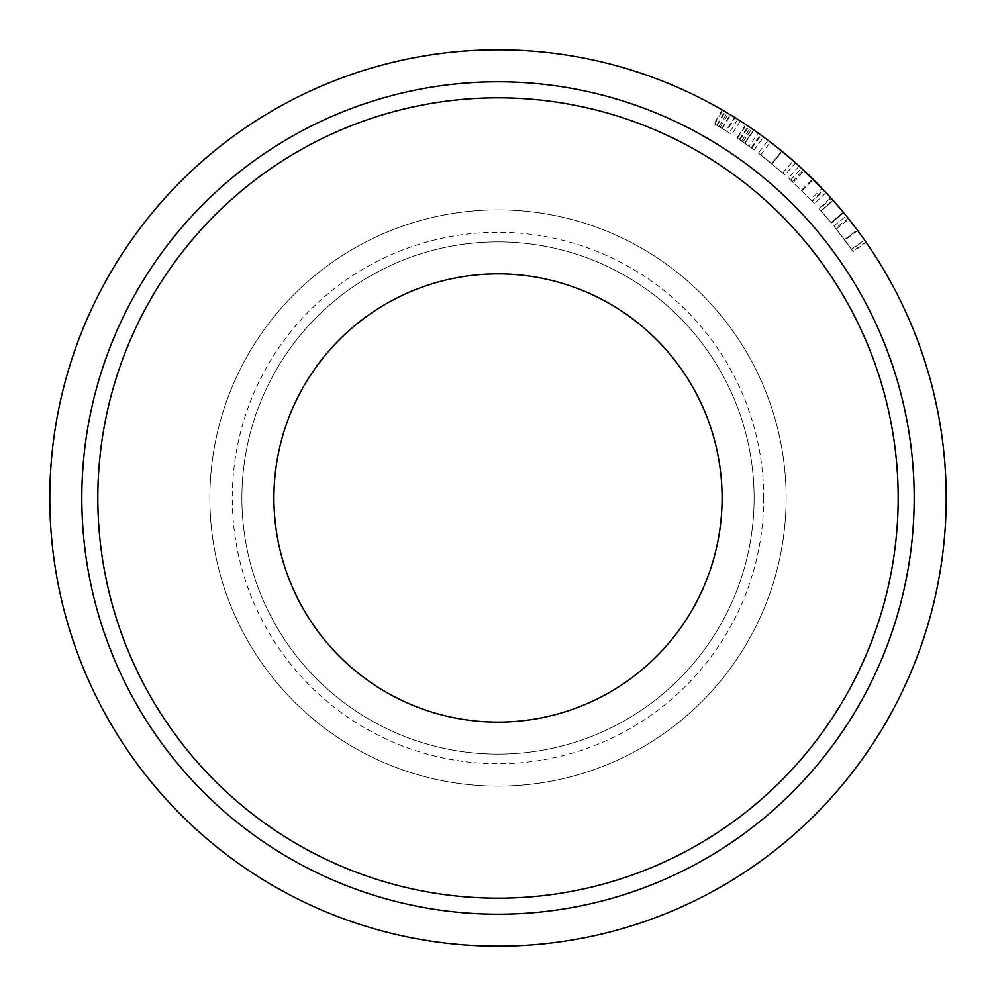 <?xml version="1.0" encoding="UTF-8"?>
<svg xmlns="http://www.w3.org/2000/svg" width="996" height="996" viewBox="0 0 996 996"><rect width="100%" height="100%" fill="white"/><g stroke="black" fill="none" stroke-linecap="round" stroke-linejoin="round"><path stroke-width="0.75" stroke-dasharray="4.98 3.74" d="M722.1 498A224.1 224.1 0 0 0 498 273.9A224.1 224.1 0 0 0 273.9 498A224.1 224.1 0 0 0 498 722.1A224.1 224.1 0 0 0 722.1 498M914.191 498A416.191 416.191 0 0 1 498 914.191A416.191 416.191 0 0 1 81.809 498A416.191 416.191 0 0 1 498 81.809A416.191 416.191 0 0 1 914.191 498A416.191 416.191 0 0 1 498 914.191A416.191 416.191 0 0 1 81.809 498A416.191 416.191 0 0 1 498 81.809A416.191 416.191 0 0 1 914.191 498A416.191 416.191 0 0 1 498 914.191A416.191 416.191 0 0 1 81.809 498A416.191 416.191 0 0 1 498 81.809A416.191 416.191 0 0 1 914.191 498A416.191 416.191 0 0 1 498 914.191A416.191 416.191 0 0 1 81.809 498A416.191 416.191 0 0 1 498 81.809A416.191 416.191 0 0 1 914.191 498A416.191 416.191 0 0 1 498 914.191A416.191 416.191 0 0 1 81.809 498A416.191 416.191 0 0 1 498 81.809A416.191 416.191 0 0 1 914.191 498A416.191 416.191 0 0 1 498 914.191A416.191 416.191 0 0 1 81.809 498A416.191 416.191 0 0 1 498 81.809A416.191 416.191 0 0 1 914.191 498A416.191 416.191 0 0 1 498 914.191A416.191 416.191 0 0 1 81.809 498A416.191 416.191 0 0 1 498 81.809A416.191 416.191 0 0 1 914.191 498A416.191 416.191 0 0 1 498 914.191A416.191 416.191 0 0 1 81.809 498A416.191 416.191 0 0 1 498 81.809A416.191 416.191 0 0 1 914.191 498A416.191 416.191 0 0 1 498 914.191A416.191 416.191 0 0 1 81.809 498A416.191 416.191 0 0 1 498 81.809A416.191 416.191 0 0 1 914.191 498A416.191 416.191 0 0 1 498 914.191A416.191 416.191 0 0 1 81.809 498A416.191 416.191 0 0 1 498 81.809A416.191 416.191 0 0 1 914.191 498A416.191 416.191 0 0 1 498 914.191A416.191 416.191 0 0 1 81.809 498A416.191 416.191 0 0 1 498 81.809A416.191 416.191 0 0 1 914.191 498M946.2 498A448.2 448.2 0 0 1 498 946.2A448.2 448.2 0 0 1 49.8 498A448.2 448.2 0 0 1 498 49.8A448.2 448.2 0 0 1 946.2 498A448.2 448.2 0 0 1 498 946.2A448.2 448.2 0 0 1 49.8 498A448.2 448.2 0 0 1 498 49.8A448.2 448.2 0 0 1 946.2 498A448.2 448.2 0 0 1 498 946.2A448.2 448.2 0 0 1 49.8 498A448.2 448.2 0 0 1 498 49.8A448.2 448.2 0 0 1 946.2 498A448.2 448.2 0 0 1 498 946.2A448.2 448.2 0 0 1 49.8 498A448.2 448.2 0 0 1 498 49.8A448.2 448.2 0 0 1 946.2 498A448.2 448.2 0 0 1 498 946.2A448.2 448.2 0 0 1 49.8 498A448.2 448.2 0 0 1 498 49.8A448.2 448.2 0 0 1 946.2 498A448.2 448.2 0 0 1 498 946.2A448.2 448.2 0 0 1 49.8 498A448.2 448.2 0 0 1 498 49.8A448.2 448.2 0 0 1 946.2 498M786.13 498A288.13 288.13 0 0 1 498 786.13A288.13 288.13 0 0 1 209.87 498A288.13 288.13 0 0 1 498 209.87A288.13 288.13 0 0 1 786.13 498A288.13 288.13 0 0 1 498 786.13A288.13 288.13 0 0 1 209.87 498A288.13 288.13 0 0 1 498 209.87A288.13 288.13 0 0 1 786.13 498A288.13 288.13 0 0 1 498 786.13A288.13 288.13 0 0 1 209.87 498A288.13 288.13 0 0 1 498 209.87A288.13 288.13 0 0 1 786.13 498A288.13 288.13 0 0 1 498 786.13A288.13 288.13 0 0 1 209.87 498A288.13 288.13 0 0 1 498 209.87A288.13 288.13 0 0 1 786.13 498M754.109 498A256.109 256.109 0 0 1 498 754.109A256.109 256.109 0 0 1 241.891 498A256.109 256.109 0 0 1 498 241.891A256.109 256.109 0 0 1 754.109 498A256.109 256.109 0 0 1 498 754.109A256.109 256.109 0 0 1 241.891 498A256.109 256.109 0 0 1 498 241.891A256.109 256.109 0 0 1 754.109 498M763.72 498A265.72 265.72 0 0 1 498 763.72A265.72 265.72 0 0 1 232.28 498A265.72 265.72 0 0 1 498 232.28A265.72 265.72 0 0 1 763.72 498M811.865 200.881L788.446 177.948L799.203 166.095L826.095 192.651L814.379 203.558L811.865 200.881L823.493 189.875M833.042 200.296L843.55 212.559L832.868 200.096L821.078 210.928L831.174 222.706L843.512 212.509M843.288 212.248L831 222.506L843.288 212.248L830.801 197.781L818.911 208.5L831 222.506L821.078 210.928M831.174 222.706L843.55 212.559L833.092 200.358L843.737 212.783L831.386 222.967L819.359 208.998L831.262 198.304M736.916 137.846L754.146 149.886L736.916 137.846L745.767 124.512L763.359 136.801M751.27 128.223L760.546 134.746M755.864 131.41L754.632 130.538M763.085 136.589L762.276 136.004M760.832 134.946L758.242 133.091L748.955 146.126M754.084 149.848L763.571 136.95L753.698 129.891L763.633 137L754.146 149.886M768.028 140.274L795.58 162.846L784.96 174.823L758.379 153.048L768.028 140.274L769.871 141.669M783.192 152.239L782.022 151.28M776.855 147.109L773.992 144.856M772.958 144.047L772.012 143.324M788.882 157.019L786.255 154.791M847.833 217.825L865.96 242.09L864.453 239.949L851.368 249.162L844.459 239.625L857.295 230.064L859.361 232.865M858.154 231.209L857.568 230.425M853.236 224.71L851.331 222.245M850.559 221.249L849.563 219.992M864.789 240.41L862.984 237.87M861.341 235.566L858.701 231.956M849.351 219.718L866.221 242.464L853.062 251.59L844.82 240.123L857.668 230.562M726.557 131.186L714.12 123.728L722.125 109.859L740.364 120.989L731.711 134.448L726.557 131.186L735.023 117.603L737.675 119.271M720.22 127.314L728.45 113.581L725.088 111.589L730.616 114.889L737.799 119.346L729.234 132.866L716.983 125.396L729.234 132.866M732.421 115.997L731.213 115.25M714.12 123.728L726.059 130.874L734.5 117.279M726.059 130.874L731.711 134.448M714.705 124.064L722.723 110.207M716.659 125.197L724.752 111.39M716.921 125.359L725.026 111.552M722.299 128.571L730.616 114.889M717.17 125.508L725.287 111.714M716.983 125.396L725.088 111.589M844.82 240.123L833.839 225.955L852.825 251.229L865.96 242.09M844.434 239.588L857.257 230.014M852.825 251.229L851.368 249.162M844.459 239.625L835.669 228.246L848.181 218.249M835.669 228.246L844.67 239.912L857.519 230.362M844.67 239.912L851.568 249.448L864.665 240.248M851.568 249.448L853.062 251.59M833.839 225.955L846.276 215.883M836.279 229.005L848.804 219.045M771.987 163.755L782.146 151.38M758.379 153.048L771.663 163.481L781.798 151.093M781.76 151.068L771.626 163.456L760.72 154.828L784.96 174.823M782.756 172.881L793.302 160.842L782.209 151.429L772.049 163.805M760.72 154.828L770.443 142.117L782.209 151.429M779.507 149.238L777.141 147.346M773.904 144.781L771.489 142.914M751.146 147.707L760.521 134.734M741.584 140.984L750.598 127.762M753.735 129.916L744.597 143.063L739.667 139.689L751.768 148.155L744.597 143.063L753.698 129.891L759.413 133.925M737.463 138.22L746.34 124.886M739.356 139.477L748.295 126.193M739.605 139.652L748.556 126.38M744.908 143.275L754.047 130.14M751.768 148.155L761.168 135.195M739.854 139.814L748.805 126.542M739.667 139.689L748.619 126.417M820.916 210.741L832.868 200.096M831.212 222.755L821.127 210.978L833.092 200.358M821.127 210.978L833.241 200.52M821.264 211.14L831.349 222.917L843.687 212.721M788.446 177.948L810.545 199.486L822.123 188.431M801.942 190.734L813.197 179.355M810.545 199.486L812.363 201.416L824.016 190.423M812.363 201.416L814.379 203.558M801.768 190.572L813.022 179.18M792.43 181.608L803.336 169.893M790.625 179.94L801.469 168.162M793.277 182.393L804.208 170.702M801.469 190.273L812.711 178.869M718.938 126.542L727.117 112.785M721.901 128.322L730.193 114.627M742.892 141.88L751.955 128.696"/><path stroke-width="1.49" d="M97.82 498A400.18 400.18 0 0 0 498 898.18A400.18 400.18 0 0 0 898.18 498A400.18 400.18 0 0 0 498 97.82A400.18 400.18 0 0 0 97.82 498M914.191 498A416.191 416.191 0 0 1 498 914.191A416.191 416.191 0 0 1 81.809 498A416.191 416.191 0 0 1 498 81.809A416.191 416.191 0 0 1 914.191 498M273.9 498A224.1 224.1 0 0 1 498 273.9A224.1 224.1 0 0 1 722.1 498A224.1 224.1 0 0 1 498 722.1A224.1 224.1 0 0 1 273.9 498M946.2 498A448.2 448.2 0 0 1 498 946.2A448.2 448.2 0 0 1 49.8 498A448.2 448.2 0 0 1 498 49.8A448.2 448.2 0 0 1 946.2 498M826.095 192.651L799.203 166.095M843.737 212.783L830.801 197.781M753.735 129.916L745.767 124.512M754.632 130.538L751.27 128.223M758.242 133.091L755.864 131.41M762.276 136.004L760.832 134.946M782.022 151.28L776.855 147.109M773.992 144.856L772.958 144.047M772.012 143.324L769.871 141.669M795.58 162.846L788.882 157.019M786.255 154.791L783.192 152.239M857.568 230.425L853.236 224.71M851.331 222.245L850.559 221.249M849.563 219.992L847.833 217.825M866.221 242.464L864.789 240.41M862.387 237.036L861.341 235.566M858.701 231.956L858.154 231.209M857.295 230.064L849.351 219.718M864.453 239.949L859.361 232.865M735.197 117.715L722.125 109.859M735.023 117.603L732.421 115.997M731.213 115.25L728.45 113.581M740.364 120.989L737.675 119.271M737.799 119.346L735.695 118.026M793.302 160.842L779.507 149.238M777.141 147.346L773.904 144.781M771.489 142.914L770.443 142.117M760.546 134.746L759.413 133.925"/></g></svg>
